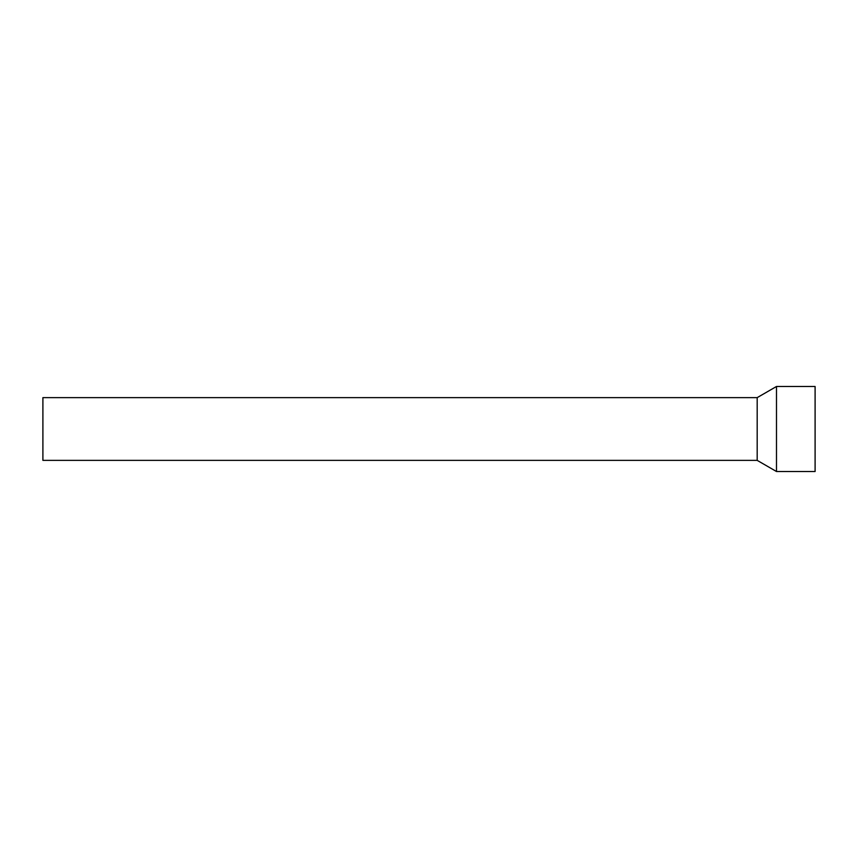 <?xml version="1.0" encoding="UTF-8"?>
<svg xmlns="http://www.w3.org/2000/svg" width="858" height="858" viewBox="0 0 858 858"><rect width="100%" height="100%" fill="white"/><g stroke="black" fill="none" stroke-linecap="round" stroke-linejoin="round"><path stroke-width="1.29" d="M757.185 460.371L757.185 397.629L42.9 397.629L42.9 460.371L757.185 460.371L776.49 471.514L815.1 471.514L815.1 386.486L776.49 386.486L776.49 471.514M757.185 397.629L776.49 386.486"/></g></svg>
